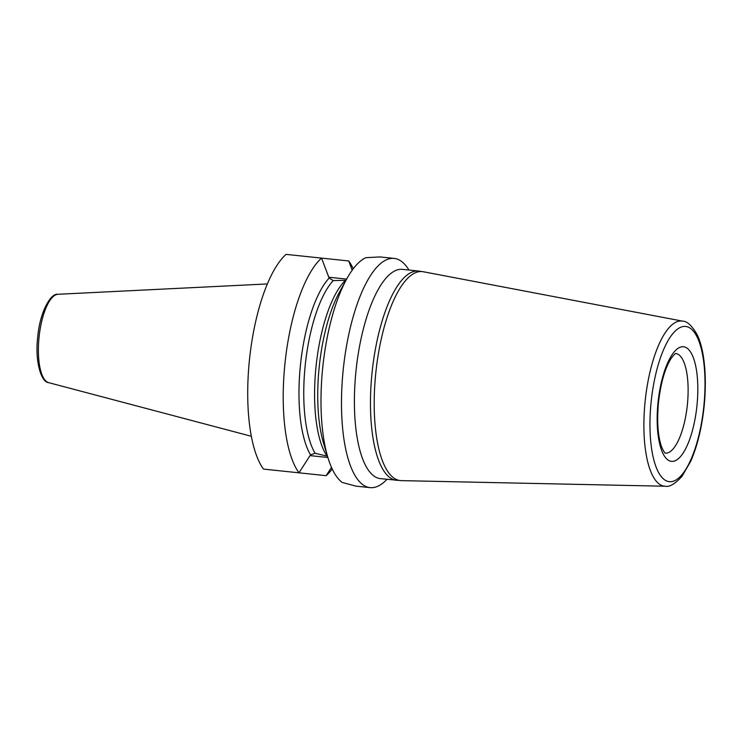 <?xml version="1.0" encoding="UTF-8"?>
<svg xmlns="http://www.w3.org/2000/svg" width="742" height="742" viewBox="0 0 742 742"><rect width="100%" height="100%" fill="white"/><g stroke="black" fill="none" stroke-linecap="round" stroke-linejoin="round"><path stroke-width="1.11" d="M343.305 368.941A115.242 39.038 96 0 0 370.082 487.624L356.012 486.149L342.238 482.467A115.242 39.038 96 0 1 327.918 457.61A115.242 39.038 96 0 1 346.69 279.001A115.242 39.038 96 0 1 365.871 257.669L380.108 256.936L394.169 258.411A115.242 39.038 96 0 0 343.305 368.941M327.51 456.247L315.09 453.251L310.546 454.865A97.536 33.038 -84 0 1 300.51 364.443A97.536 33.038 -84 0 1 329.123 278.074L321.546 258.105A115.242 39.038 -84 0 0 285.03 362.81A115.242 39.038 -84 0 0 298.98 472.821L263.484 469.092A115.242 39.038 -84 0 1 249.535 359.082A115.242 39.038 -84 0 1 286.06 254.376L348.721 260.961A115.242 39.038 -84 0 1 353.266 268.762M332.221 469A115.242 39.038 -84 0 1 326.155 475.678L298.98 472.821L310.026 455.616L327.881 457.499M408.953 270.042A115.242 39.038 96 0 0 394.169 258.411M370.082 487.624A115.242 39.038 96 0 0 386.962 479.323M348.721 260.961L352.209 270.181M310.546 454.865L310.026 455.616M331.488 467.386L326.155 475.678M326.99 456.07A95.199 32.249 -84 0 1 316.083 366.075A95.199 32.249 -84 0 1 345.457 280.318L346.004 280.253M345.457 280.318L333.241 280.597L329.123 278.074M346.69 279.001L339.474 292.116A97.536 33.038 96 0 0 323.586 443.28L327.918 457.61M328.78 277.23L346.635 279.103M315.09 453.251A95.199 32.249 -84 0 1 305.259 364.934A95.199 32.249 -84 0 1 333.241 280.597M267.352 283.945L57.932 294.277A44.483 15.072 96 0 0 39.085 336.961A44.483 15.072 96 0 0 48.638 382.64L251.343 436.277M418.581 271.053L402.498 269.365A105.216 35.644 -84 0 0 356.058 370.277A105.216 35.644 96 0 0 380.507 478.646L401.283 480.631A105.067 35.588 96 0 1 375.86 372.363A105.067 35.588 -84 0 1 423.237 271.739L418.581 271.053A105.216 35.644 -84 0 0 372.132 371.965A105.216 35.644 96 0 0 396.58 480.334M401.283 480.631L665.286 486.233A83.03 28.131 96 0 1 645.197 400.671A83.03 28.131 -84 0 1 682.64 321.147L423.237 271.739M651.198 401.301A78.04 26.434 96 0 0 669.33 481.669A78.04 26.434 96 0 0 703.778 406.82A78.04 26.434 96 0 0 685.645 326.452A78.04 26.434 96 0 0 651.198 401.301M658.08 402.025A57.616 19.515 96 0 0 671.464 461.366A57.616 19.515 96 0 0 696.905 406.106A57.616 19.515 96 0 0 683.512 346.755A57.616 19.515 96 0 0 658.08 402.025M675.823 353.507A50.104 16.973 96 0 1 687.333 405.095A50.104 16.973 -84 0 1 665.351 453.167M57.932 294.277C50.475 292.951 39.78 312.781 37.805 336.506C34.651 360.213 40.958 382.371 48.638 382.64M665.286 486.233C669.46 487.216 675.025 483.923 681.991 476.355L690.746 461.227C697.332 446.053 701.774 427.93 704.075 406.857C707.33 375.072 703.908 347.664 696.84 334.123C691.702 325.441 686.962 321.119 682.64 321.147M665.222 453.149L665.407 453.195C665.481 452.509 665.611 455.532 661.697 447.166C657.829 436.463 656.772 421.428 658.525 402.071C660.834 382.761 664.99 368.273 671 358.609C676.574 351.244 675.814 354.175 675.879 353.489L675.693 353.489"/></g></svg>
